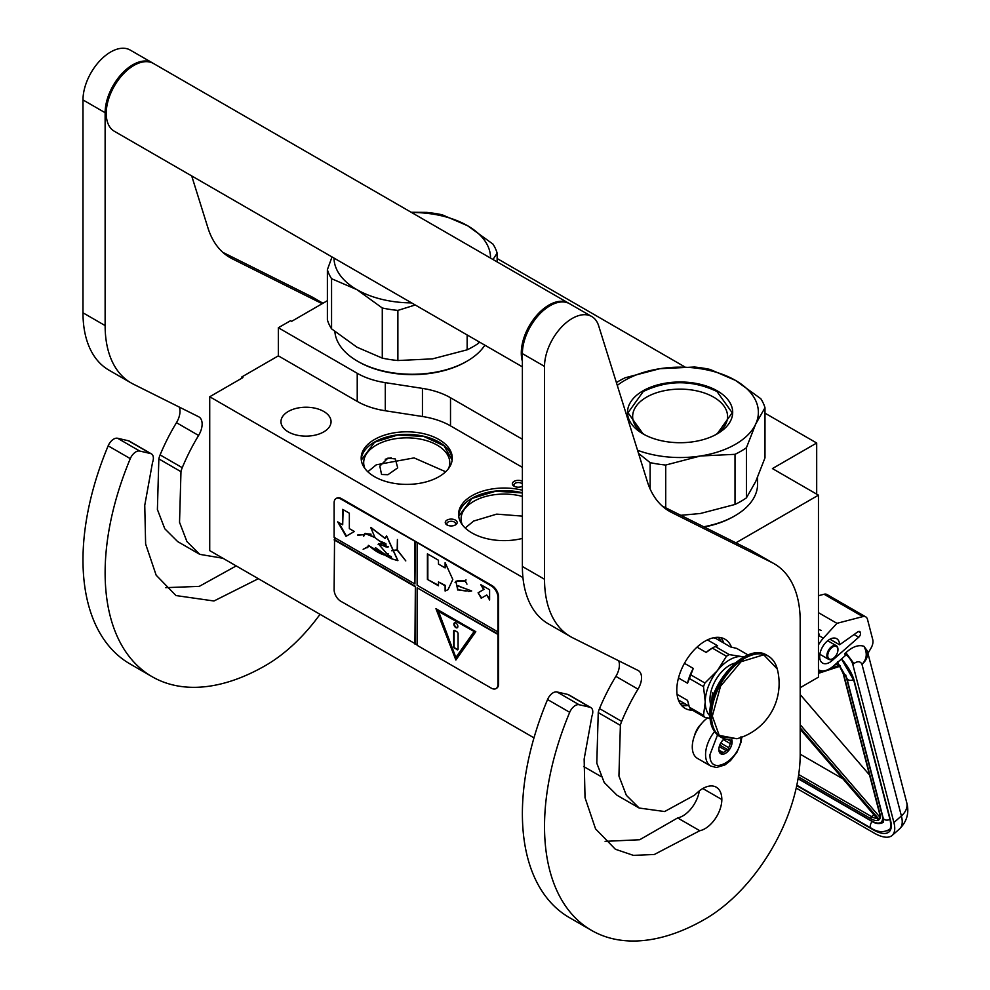 <?xml version="1.0" encoding="UTF-8"?>
<svg xmlns="http://www.w3.org/2000/svg" width="990" height="990" viewBox="0 0 990 990"><rect width="100%" height="100%" fill="white"/><g stroke="black" fill="none" stroke-linecap="round" stroke-linejoin="round"><path stroke-width="1.49" d="M735.892 542.829L818.458 495.161L818.458 677.148L800.192 687.691M764.985 413.164L816.688 443.013L772.423 468.579L818.458 495.161M497.141 258.526L684.659 366.795M327.381 300.7L291.617 321.354L290.515 320.711L278.339 327.739L357.229 373.292A62.605 36.147 0 0 0 385.296 382.647L422.445 388.389A62.605 36.147 180 0 1 450.512 397.745L522.386 439.251M816.688 443.013L816.688 494.134M241.82 378.217L241.82 376.943L278.339 355.856L357.229 401.408A62.605 36.147 180 0 0 385.296 410.763L422.445 416.505L422.445 388.389M278.339 327.739L278.339 355.856M522.386 467.367L450.512 425.861A62.605 36.147 0 0 0 422.445 416.505M601.066 776.568L583.617 766.495M533.981 737.847L209.719 550.626L209.719 396.755L242.921 377.586L241.82 376.943M209.719 396.755L522.943 577.591M445.463 523.401A5.952 3.428 180 0 1 449.67 519.206A5.952 3.428 180 0 1 456.959 521.631A5.952 3.428 180 0 1 455.412 524.947A5.952 3.428 180 0 1 447.01 524.947A5.952 3.428 180 0 1 445.463 523.401M522.386 486.276A5.952 3.428 180 0 1 516.768 487.092A5.952 3.428 180 0 1 514.095 486.214A5.952 3.428 180 0 1 513.154 482.068A5.952 3.428 180 0 1 519.849 480.459A5.952 3.428 180 0 1 522.386 481.289M374.517 439.498A45.552 26.297 0 0 0 361.177 458.098A45.552 26.297 0 0 0 389.293 482.39A45.552 26.297 0 0 0 438.941 476.697A45.552 26.297 0 0 0 452.282 458.098A45.552 26.297 0 0 0 424.153 433.806A45.552 26.297 0 0 0 374.517 439.498M522.386 490.236A45.552 26.297 0 0 0 471.921 495.73A45.552 26.297 0 0 0 458.58 514.33A45.552 26.297 0 0 0 522.386 538.424M323.718 431.9A25.047 14.454 180 0 1 296.418 435.031A25.047 14.454 180 0 1 280.962 421.678A25.047 14.454 180 0 1 288.3 411.456A25.047 14.454 180 0 1 315.587 408.313A25.047 14.454 180 0 1 331.056 421.678A25.047 14.454 180 0 1 323.718 431.9M387.932 458.11L395.319 458.939L397.708 467.849L387.932 474.717L381.558 474.482L379.826 466.117L387.932 458.11M454.781 525.269A4.381 2.525 180 0 0 455.598 523.797A4.381 2.525 180 0 0 455.437 523.141A4.381 2.525 0 0 0 450.636 521.284A4.381 2.525 0 0 0 446.824 523.797A4.381 2.525 0 0 0 446.973 524.452A4.381 2.525 180 0 0 447.641 525.269M522.386 484.135A4.381 2.525 0 0 0 519.441 482.613A4.381 2.525 180 0 0 513.921 485.063A4.381 2.525 180 0 0 514.738 486.523M361.239 459.372A45.552 26.297 180 0 1 374.517 442.06A45.552 26.297 0 0 1 423.126 436.12A45.552 26.297 0 0 1 452.22 459.372M458.63 515.604A45.552 26.297 180 0 1 471.921 498.292A45.552 26.297 0 0 1 522.386 492.797M448.606 468.431A43.04 24.849 0 0 0 449.769 462.701A43.04 24.849 0 0 0 423.2 439.746A43.04 24.849 0 0 0 376.287 445.129A43.04 24.849 180 0 0 363.689 462.701A43.04 24.849 180 0 0 364.84 468.431M462.243 524.675A43.04 24.849 180 0 1 461.08 518.933A43.04 24.849 180 0 1 473.69 501.361A43.04 24.849 0 0 1 522.386 496.423M361.313 460.09L374.604 442.196L397.584 435.055L423.584 436.392L444.015 445.772L452.145 460.09M391.161 457.739L385.259 459.261M367.81 471.76L376.287 464.805L414.092 457.9L445.649 471.76M465.213 527.992L473.69 521.037L496.695 514.132L522.386 516.112M458.704 516.322L471.995 498.44L495.73 491.201L522.386 492.958M741.844 737.166L740.966 742.488L736.931 752.289L730.533 760.592L724.915 764.936L716.401 767.51L710.758 766.062L697.467 758.402A25.047 14.454 -60 0 1 692.282 746.93A25.047 14.454 120 0 1 707.528 717.886M740.978 736.709C741.943 759.243 709.038 778.239 709.991 754.603L717.54 734.889M731.796 739.629A9.393 5.42 -60 0 1 732.13 741.819A9.393 5.42 -60 0 1 725.484 753.328A9.393 5.42 -60 0 1 718.851 749.492A9.393 5.42 -60 0 1 724.358 738.75M729.976 739.679A8.143 4.702 120 0 1 730.187 740.31L731.622 741.819L730.187 743.54A8.143 4.702 -60 0 1 728.603 747.611L728.43 750.061L726.19 750.618A8.143 4.702 -60 0 1 723.022 752.449L722.044 753.749L720.596 752.227A8.143 4.702 -60 0 1 720.534 752.19A8.143 4.702 -60 0 1 719.025 749.987L718.851 749.195M730.187 740.31L729.024 739.629M731.622 741.819L727.601 739.493M730.187 743.54L723.381 739.604M728.603 747.611L720.732 743.057M726.19 750.618L719.247 746.621M723.022 752.449L719.074 750.16M728.43 750.061L719.767 745.049M796.207 788.077L874.046 833.011A37.571 15.506 -131.3 0 0 892.139 835.424A37.571 15.506 -131.3 0 0 893.908 822.541L901.395 815.958L861.993 664.352C860.421 661.184 857.724 660.912 853.887 663.548L845.893 652.67L844.817 653.61L845.336 655.59L833.555 665.948A21.916 12.647 120 0 1 818.68 669.871L818.458 669.735A21.916 12.647 120 0 0 818.68 669.871M853.887 663.548L852.823 664.488L893.908 822.541M852.823 664.488A10.952 4.529 -131.3 0 0 844.817 653.61M867.314 650.999L867.933 653.388L871.014 648.116A9.393 5.42 120 0 0 872.772 639.701L867.488 619.369A9.393 5.42 120 0 0 865.755 616.881A9.393 5.42 120 0 0 862.822 616.609L824.088 594.248L818.458 595.708M824.088 594.248A9.393 5.42 -60 0 1 827.021 594.52L865.755 616.881M860.459 632.796A3.44 1.992 -60 0 1 858.714 637.226L832.157 660.565A14.083 8.13 -60 0 1 822.591 663.09A14.083 8.13 -60 0 1 822.591 646.829A14.083 8.13 -60 0 1 836.686 638.686A14.083 8.13 -60 0 1 839.594 644.787L857.736 631.917A3.44 1.992 -60 0 1 859.741 631.571A3.44 1.992 -60 0 1 860.372 632.474L858.342 631.571M862.822 616.609L836.946 623.329L823.346 638.179A21.916 12.647 120 0 0 818.458 644.948M845.893 652.67C852.576 646.631 858.602 644.502 863.948 646.297L867.252 650.764A20.345 20.345 0 0 1 867.302 650.925A20.345 14.33 -14.6 0 0 867.277 650.838M836.946 623.329L818.458 612.662M839.594 644.787L829.954 639.218M906.704 802.531C909.426 812.468 907.075 821.242 899.638 828.84A37.571 15.506 -131.3 0 0 901.395 815.958A20.345 14.33 -14.6 0 0 906.704 802.531L867.302 650.925A20.345 14.33 -14.6 0 1 861.993 664.352C866.894 659.179 867.549 653.165 863.948 646.297M837.441 662.001L838.072 663.906L837.045 662.879M878.068 818.26L878.105 819.658L800.192 729.271M879.949 813.854L843.604 674.079A1.559 1.101 -14.6 0 1 843.171 673.534L879.504 813.31A1.559 1.101 -14.6 0 0 879.949 813.854A17.214 7.103 -131.3 0 1 879.306 819.596L879.726 816.96M840.485 666.01L839.235 665.453L840.485 666.01M800.192 754.194L842.948 778.87M869.554 775.034L800.192 694.572M837.936 649.799A7.202 4.158 -60 0 0 834.347 646.26A7.202 4.158 -60 0 0 828.642 651.853A7.202 4.158 120 0 0 828.345 658.09A7.202 4.158 120 0 0 832.85 658.622A7.202 4.158 120 0 0 837.057 653.635A7.202 4.158 -60 0 0 837.936 649.799L837.936 649.291A7.821 4.517 -60 0 1 837.936 649.551M837.936 649.291A7.821 4.517 -60 0 0 836.315 645.715A7.821 4.517 -60 0 0 827.838 651.519A7.821 4.517 120 0 0 828.494 659.266A7.821 4.517 120 0 0 832.404 658.882A7.821 4.517 120 0 0 832.627 658.746M616.411 382.598A86.093 49.698 0 0 1 619.233 380.89A86.093 49.698 0 0 1 625.21 377.747L659.86 368.701L694.497 367.03A86.093 49.698 180 0 1 710.09 369.443L735.397 380.358A78.26 45.181 180 0 0 659.86 368.701A78.26 45.181 0 0 0 624.764 380.395A78.26 45.181 0 0 0 617.29 385.395M637.56 450.264A78.26 45.181 0 0 0 700.363 455.994L735.013 454.323A86.093 49.698 0 0 0 740.978 451.18A86.093 49.698 0 0 0 746.423 447.728L746.423 497.859L755.704 481.548L764.985 457.863L764.985 407.732A86.093 49.698 180 0 0 760.815 398.723L735.508 380.42A78.26 45.181 180 0 1 755.704 424.042L764.985 407.732M680.786 515.307L700.363 513.501L735.013 504.454A86.093 49.698 0 0 0 740.978 501.311A86.093 49.698 0 0 0 746.423 497.859M704.212 527.014A75.921 43.832 0 0 0 733.788 516.446L734.902 515.802A77.48 44.736 0 0 1 703.741 526.767M757.585 477.329L757.585 484.172A77.48 44.736 180 0 1 734.902 515.802L733.788 516.433A75.921 43.832 180 0 1 733.788 516.446M638.525 453.358L650.133 462.627L650.133 488.973M644.824 434.857A47.458 27.398 0 0 1 632.647 416.53A47.458 27.398 0 0 1 646.544 397.163A47.458 27.398 180 0 1 698.272 391.223A47.458 27.398 180 0 1 727.576 416.53A47.458 27.398 180 0 1 715.386 434.857M650.133 462.627A86.093 49.698 0 0 0 665.726 465.04L665.726 507.783M746.423 447.728L755.704 424.042A78.26 45.181 0 0 1 700.363 455.994L665.726 465.04M642.918 390.877A52.594 30.368 0 0 0 642.918 433.818A52.594 30.368 0 0 0 717.292 433.818A52.594 30.368 180 0 1 717.292 433.818A52.594 30.368 180 0 0 717.292 390.877A52.594 30.368 180 0 0 642.918 390.877M735.013 454.323L735.013 504.454M643.104 433.917L628.019 412.756L643.277 391.483C667.829 379.838 692.381 379.838 716.946 391.483L732.204 412.756L717.119 433.917M382.276 358.12L382.276 307.989L356.87 289.625L331.563 278.697L331.563 328.841L356.969 347.193L382.276 358.12A86.093 49.698 0 0 0 397.881 360.533L432.519 358.863L467.156 349.817A86.093 49.698 0 0 0 473.133 346.673A86.093 49.698 0 0 0 478.578 343.221L479.407 342.033M478.578 341.55L478.578 343.221M357.477 361.164L358.578 361.796A75.921 43.832 0 0 0 465.943 361.796L467.045 361.164A77.48 44.736 0 0 1 357.477 361.164A77.48 44.736 0 0 1 334.868 331.613M484.853 345.176A77.48 44.736 180 0 1 467.045 361.164L465.943 361.796M332.034 256.942L327.381 269.701L327.381 319.832A86.093 49.698 0 0 0 331.563 328.841M411.605 212.516A78.26 45.181 180 0 1 467.552 225.72L442.245 214.805A86.093 49.698 180 0 0 426.653 212.392L411.159 212.268M467.552 225.72L492.958 244.085A86.093 49.698 180 0 1 497.141 253.081L497.141 261.904M327.381 269.701A86.093 49.698 0 0 0 331.563 278.697M382.276 307.989A86.093 49.698 0 0 0 397.881 310.402L397.881 360.533M415.231 304.982L397.881 310.402M356.969 289.686A78.26 45.181 0 0 0 411.605 302.89M467.651 225.782A78.26 45.181 180 0 1 490.52 258.081M334.001 258.081A78.26 45.181 0 0 0 356.87 289.625M492.995 259.504L497.141 253.081M467.156 334.966L467.156 349.817M522.386 366.844L114.333 131.262A39.13 22.597 -60 0 1 106.227 113.343A39.13 22.597 120 0 1 123.317 73.965A39.13 22.597 120 0 1 153.462 63.484L568.52 303.113A39.13 22.597 120 0 0 538.362 313.595A39.13 22.597 120 0 0 521.284 352.972A39.13 22.597 -60 0 0 522.386 361.288M699.769 830.721L654.341 854.481L633.439 855.372L615.384 849.247L595.559 828.89L585.028 797.68L584.15 759.033L591.921 716.141A9.393 5.42 120 0 0 590.844 707.578A9.393 5.42 120 0 0 589.953 707.231L579.101 704.719A9.393 5.42 120 0 0 569.696 712.317A226.958 131.039 120 0 0 591.537 930.39A226.958 131.039 120 0 0 705.016 919.153A134.615 77.715 120 0 0 800.192 754.281L800.192 621.126A125.223 72.295 120 0 0 774.267 563.805A125.223 72.295 120 0 0 772.039 562.605L671.641 512.474A125.223 72.295 -60 0 1 669.413 511.273A125.223 72.295 -60 0 1 647.349 481.61L598.653 325.797A39.13 22.597 120 0 0 591.76 316.528A39.13 22.597 120 0 0 561.602 327.009A39.13 22.597 120 0 0 544.525 366.399L544.525 579.274A125.223 72.295 120 0 0 570.463 636.595A125.223 72.295 120 0 0 572.678 637.795L638.018 670.428A15.654 9.034 -60 0 1 638.303 670.577A15.654 9.034 -60 0 1 638.005 689.151A139.305 80.425 120 0 0 621.646 721.376A15.654 9.034 120 0 0 620.384 725.361L618.936 775.999L626.336 795.279L639.169 808.038L664.637 811.54L694.423 795.242L697.628 792.346A26.928 15.543 120 0 1 716.265 787.199A26.928 15.543 120 0 1 721.834 799.524A23.797 13.736 120 0 1 705.016 828.667A23.797 13.736 120 0 1 699.769 830.721L677.643 817.938A23.797 13.736 120 0 0 682.877 815.884A23.797 13.736 120 0 0 699.348 790.886M589.953 707.231L567.814 694.448L556.974 691.948A9.393 5.42 -60 0 0 547.557 699.534A226.958 131.039 120 0 0 569.399 917.606L591.537 930.39M567.814 694.448A9.393 5.42 -60 0 1 568.706 694.794L590.844 707.578M605.1 841.351L639.688 839.743L677.643 817.938M618.651 660.751A15.654 9.034 120 0 1 615.867 676.368A139.305 80.425 120 0 0 599.507 708.593A15.654 9.034 -60 0 0 598.245 712.59L596.797 763.179L604.197 782.471L617.042 795.255L639.169 808.038M570.463 636.595L548.324 623.824A125.223 72.295 -60 0 1 522.386 566.49L522.386 353.616L544.525 366.399M591.76 316.528L569.621 303.757A39.13 22.597 120 0 0 539.476 314.238A39.13 22.597 120 0 0 522.386 353.616M772.039 562.605L749.9 549.834L662.248 506.051M749.9 549.834A125.223 72.295 -60 0 1 752.128 551.022L774.267 563.805M701.539 723.628A15.741 9.096 120 0 0 694.435 735.916M731.474 647.138A39.909 23.042 120 0 0 724.965 639.193A39.909 23.042 120 0 0 705.016 641.173A39.909 23.042 120 0 0 678.942 676.343A39.909 23.042 120 0 0 685.055 708.333A39.909 23.042 120 0 0 692.505 710.201M721.438 641.706L718.381 637.35M680.155 703.556L685.464 704.026M258.341 578.705L213.964 600.992L175.972 595.559L156.16 575.202L145.629 543.993L144.75 505.346L152.522 462.454A9.393 5.42 120 0 0 151.433 453.89A9.393 5.42 120 0 0 150.554 453.544L128.415 440.76L117.562 438.261A9.393 5.42 -60 0 0 108.158 445.846A226.958 131.039 120 0 0 129.999 663.919L152.126 676.702A226.958 131.039 120 0 0 265.605 665.466A134.615 77.715 120 0 0 320.03 614.32M128.415 440.76A9.393 5.42 -60 0 1 129.306 441.107L151.433 453.89M165.701 587.664L199.287 586.365L236.202 565.921M179.24 407.063A15.654 9.034 120 0 1 176.468 422.68A139.305 80.425 120 0 0 160.108 454.905A15.654 9.034 -60 0 0 158.846 458.902L157.398 509.491L164.798 528.784L177.631 541.567L199.77 554.351L222.948 558.273M131.064 382.907L108.925 370.136A125.223 72.295 -60 0 1 82.987 312.803L82.987 99.928L105.126 112.712L105.126 325.586A125.223 72.295 120 0 0 131.064 382.907A125.223 72.295 120 0 0 133.279 384.108L198.619 416.74A15.654 9.034 -60 0 1 198.891 416.889A15.654 9.034 -60 0 1 198.594 435.464A139.305 80.425 120 0 0 182.247 467.688A15.654 9.034 120 0 0 180.972 471.686L179.537 522.324L186.937 541.592L199.77 554.351M152.906 63.174A39.13 22.597 120 0 0 152.361 62.84L130.222 50.069A39.13 22.597 120 0 0 100.064 60.551A39.13 22.597 120 0 0 82.987 99.928M322.889 303.299L310.501 296.146L222.849 252.363M310.501 296.146A125.223 72.295 -60 0 1 312.729 297.334L322.963 303.249M150.554 453.544L139.701 451.044A9.393 5.42 120 0 0 130.296 458.63A226.958 131.039 120 0 0 152.126 676.702M152.361 62.84A39.13 22.597 120 0 0 122.203 73.334A39.13 22.597 120 0 0 105.126 112.712M322.183 303.707L232.242 258.786A125.223 72.295 -60 0 1 230.014 257.586A125.223 72.295 -60 0 1 207.95 227.923L191.701 175.923M744.27 656.741L741.758 656.568A34.44 19.887 120 0 0 729.58 659.835A34.44 19.887 120 0 0 717.404 670.626L704.917 683.026A38.66 22.325 120 0 0 703.506 686.664L705.239 701.984L703.506 715.362A38.66 22.325 120 0 0 704.917 717.366L710.04 718.332M726.45 656.246A38.66 22.325 -60 0 1 727.86 655.392A38.66 22.325 -60 0 1 729.271 654.613L715.164 646.47A38.66 22.325 120 0 0 713.753 647.25A38.66 22.325 120 0 0 712.342 648.104L726.45 656.246L717.404 670.626A34.44 19.887 120 0 0 705.239 701.984M713.307 637.832L715.423 638.228L730.484 646.928L736.696 648.401L748.118 654.984M677.049 694.312L687.53 700.363L689.411 707.219A38.66 22.325 -60 0 0 690.822 709.236L704.917 717.366M678.385 699.942L689.052 706.093M689.411 707.219L703.506 715.362M684.449 663.312L693.272 668.411L690.822 674.883A38.66 22.325 120 0 0 689.411 678.521L703.506 686.664M689.411 678.521L687.53 683.211L678.472 677.989M690.822 674.883L704.917 683.026M712.342 648.104L706.13 652.41L697.01 647.138M707.442 639.899L717.614 645.777L715.164 646.47M743.898 656.939A34.44 19.887 120 0 0 741.758 656.568L729.271 654.613M705.239 702.034A34.44 19.887 120 0 0 709.892 715.857M735.05 663.077A27.708 16.001 120 0 0 709.991 699.262A27.708 16.001 -60 0 0 710.771 705.127M693.272 668.411A35.999 20.79 120 0 0 687.53 683.211M713.753 647.25L711.872 648.326A35.999 20.79 120 0 0 706.13 652.41M777.237 668.906A57.284 57.284 0 0 1 736.919 738.75L719.198 735.384L712.33 716.092L720.547 686.206L741.089 661.704L763.748 654.798L777.249 668.943C775.677 662.978 772.646 658.672 768.166 656.011A46.963 27.114 -60 0 1 773.14 660.479M714.013 693.644L712.652 692.864A25.827 14.912 120 0 0 711.983 698.878A25.827 14.912 120 0 0 712.008 699.794M712.652 692.864L712.652 697.591M713.938 693.841A3.131 1.807 -120 0 0 713.295 693.978A3.131 1.807 -120 0 0 712.652 695.413A3.131 1.807 -120 0 0 712.911 696.774M713.53 693.879A3.131 1.807 -120 0 0 713.184 695.945M496.299 688.396A9.393 5.42 -120 0 0 496.646 688.223A9.393 5.42 -120 0 0 498.589 683.929L498.589 597.019A9.393 5.42 -120 0 0 491.956 585.523L341.426 498.614A9.393 5.42 -120 0 0 336.736 498.143A9.393 5.42 -120 0 0 336.414 498.354M497.933 634.466L417.137 587.812L417.137 645.332L491.288 688.149A9.393 5.42 -120 0 0 495.99 688.607A9.393 5.42 -120 0 0 497.933 684.313L497.933 597.403A9.393 5.42 -120 0 0 491.288 585.907L415.367 541.555L414.921 583.989L334.125 537.335L334.125 502.833A9.393 5.42 -120 0 1 336.068 498.527L336.736 498.143M334.558 537.595L334.125 589.731A9.393 5.42 -120 0 0 340.758 601.239L417.137 644.824M415.367 541.555L340.758 498.997A9.393 5.42 -120 0 0 336.068 498.527M489.604 599.977L489.604 589.755L480.756 584.644L483.615 589.595L478.083 592.787L481.214 598.22L486.746 595.015L489.604 599.977M448.062 589.595L452.801 579.435L445.116 562.654L445.116 567.901L438.471 564.065L438.471 560.229L427.408 553.843L427.408 579.398L438.471 585.795L438.471 581.959L445.116 585.795L445.116 591.03L447.443 589.978M447.629 589.867L445.116 591.03M471.673 590.981L457.244 585.585L457.702 589.867L455.969 581.489L465.226 581.105L466.971 584.15L465.399 581.105L465.968 579.843L465.189 580.92L458.048 580.759L455.846 581.328L457.801 590.04L457.343 585.758L471.673 590.981L468.654 591.451M457.925 589.892L465.956 591.018L457.925 589.892M417.137 543.089L417.137 585.263L497.933 631.905M417.137 587.812L498.366 634.206M455.87 660.033L475.794 631.682L435.946 608.677L455.87 660.033M334.558 539.637L415.367 586.29L415.367 643.797M414.921 644.057L415.367 586.29M334.125 539.896L414.921 586.538M337.689 521.879L346.017 536.32L354.358 531.506L349.346 528.623L349.346 513.216L342.689 509.367L342.689 524.774L337.689 521.879M384.207 554.969C379.467 553.534 374.579 550.589 369.567 546.134L391.199 558.657L397.807 560.637L386.484 535.912L385.023 538.449L370.706 527.435L375.024 537.694L387.845 547.235L378.489 544.005L391.199 558.657M391.186 556.553L389.169 555.699L389.008 557.271L375.445 547.619L382.61 553.843L368.28 545.341M385.617 543.56L385.84 546.864L378.588 543.584L378.143 544.438M386.088 553.2L388.389 553.942M374.975 537.298L365.137 533.35L363.998 534.513L357.489 535.021L363.875 534.749L363.714 536.221L365.298 533.622L375.012 537.595M380.234 541.258L384.516 542.953M397.93 560.563L386.595 535.862M385.135 538.362L370.978 527.484M367.043 547.804L369.047 546.096L363.157 549.289L369.32 546.27M366.882 547.532L363.157 549.289M391.706 550.49L397.287 550.205L405.801 560.909L397.411 550.056L397.411 539.5L397.176 549.92L391.706 550.49M414.921 541.815L414.921 583.989M486.746 595.015L489.604 598.95M478.083 592.787L481.647 597.96M483.615 589.595L478.517 592.54M481.635 585.152L484.061 589.347M427.408 579.398L438.471 585.276M427.841 554.091L427.841 579.15M445.116 567.901L445.55 563.285M445.116 585.795L445.55 590.77M438.471 581.959L445.55 585.536M455.969 581.266L455.078 582.454M457.467 585.709L458.815 585.585M466.191 590.844L467.193 590.931M465.189 580.92L466.067 579.905M458.123 580.944L465.436 580.982M456.081 581.427L458.333 580.821M458.147 589.755L465.746 590.832M436.652 609.085L456.217 659.526M338.568 522.398L346.463 536.06M342.689 524.774L343.134 509.627M384.38 554.87L382.61 553.843M386.088 555.885L391.681 558.409M387.969 547.161L378.725 543.869L381.596 544.067M385.419 546.666L388.043 547.099M365.186 533.325L363.751 535.961M365.298 533.622L371.064 534.192M388.34 546.567L386.05 546.938L385.902 543.733M391.533 557.048L389.256 557.358L389.33 555.972L391.397 556.962M389.256 555.662L389.082 556.863M385.791 543.448L386.026 546.752M357.848 535.206L364.06 534.649M391.78 550.774L397.411 549.982M438.31 610.805L474.321 631.595L455.87 657.471L438.31 610.805M389.417 555.935L391.211 556.578M437.865 611.065L474.321 631.595M473.876 631.855L455.87 657.471M457.863 626.472A2.821 1.621 -120 0 0 456.637 623.638A2.821 1.621 -120 0 0 454.46 622.883A2.821 1.621 -120 0 0 453.878 624.17A2.821 1.621 -120 0 0 455.103 627.004A2.821 1.621 -120 0 0 457.281 627.759A2.821 1.621 -120 0 0 457.863 626.472M456.972 649.7A1.559 0.903 -120 0 0 457.764 649.787A1.559 0.903 -120 0 0 458.085 649.069L458.085 633.724A1.559 0.903 -120 0 0 456.972 631.818L454.769 630.531A1.559 0.903 -120 0 0 453.977 630.457A1.559 0.903 -120 0 0 453.655 631.175L453.655 646.507A1.559 0.903 -120 0 0 454.769 648.425L457.417 649.452A1.559 0.903 -120 0 0 457.949 649.601M454.695 622.784A2.821 1.621 -120 0 0 454.323 623.91A2.821 1.621 -120 0 0 455.412 626.596A2.821 1.621 -120 0 0 457.479 627.598M454.237 630.383A1.559 0.903 -120 0 0 454.101 630.915L454.101 646.26A1.559 0.903 -120 0 0 455.202 648.165L457.417 649.452M357.229 373.292L357.229 401.408M385.296 382.647L385.296 410.763M450.512 425.861L450.512 397.745M710.758 766.062A25.047 14.454 -60 0 1 705.561 754.603A25.047 14.454 -60 0 1 714.545 731.622M841.574 658.895A32.868 13.575 48.7 0 1 854.246 680.848L890.579 820.623A32.868 13.575 48.7 0 1 873.205 829.793L796.74 785.639M854.246 680.848A1.559 1.101 165.4 0 1 853.801 680.303L841.463 658.994M890.579 820.623A1.559 1.101 165.4 0 1 890.146 820.079L853.801 680.303M890.146 820.079C891.049 826.068 890.703 829.298 889.082 829.781A31.309 12.919 48.7 0 1 887.226 830.857M823.346 638.179L818.458 635.357M832.157 660.565L830.462 659.587M854.048 634.541L858.714 637.226M858.627 631.471L860.372 632.474M882.449 815.265A1.559 1.101 165.4 0 1 882.152 815.141A20.345 8.403 48.7 0 1 871.398 820.809L798.088 778.487M872.215 821.255A1.559 0.903 -60 0 1 871.695 821.23A1.559 0.903 -60 0 1 871.398 820.809M845.707 674.933A20.345 8.403 48.7 0 1 845.819 675.353L882.152 815.141M837.144 662.78A17.214 7.103 -131.3 0 1 838.072 663.906L834.558 665.057M819.151 670.119L818.458 670.341M800.192 729.061L878.674 820.104A17.214 7.103 -131.3 0 1 870.841 818.656L798.361 776.816M879.306 819.596L800.192 727.823M818.458 672.272L822.665 670.898M830.288 668.386L839.235 665.453A17.214 7.103 -131.3 0 1 843.604 674.079M798.707 774.539L871.633 816.639A1.559 0.903 120 0 0 870.841 818.656M873.836 814.708L871.633 816.639A15.654 6.46 -131.3 0 0 877.016 818.396M879.652 816.886L800.192 724.705M837.627 662.36L846.809 678.138A4.678 3.292 -14.6 0 0 853.603 679.586M846.809 678.138L883.142 817.913A4.678 3.292 -14.6 0 0 889.948 819.361M872.202 821.514A4.678 2.698 120 0 0 871.262 828.209L796.826 785.231M579.101 704.719L556.974 691.948M721.834 799.524L702.801 788.535M598.245 712.59L620.384 725.361M599.507 708.593L621.646 721.376M615.867 676.368L638.005 689.151M544.525 579.274L522.386 566.49M667.272 509.949L671.641 512.474M569.696 712.317L547.557 699.534M681.566 705.437A39.909 23.042 120 0 0 687.914 705.437M723.9 643.116A39.909 23.042 120 0 0 720.72 637.622M139.701 451.044L117.562 438.261M158.846 458.902L180.972 471.686M160.108 454.905L182.247 467.688M176.468 422.68L198.594 435.464M105.126 325.586L82.987 312.803M227.873 256.262L232.242 258.786M130.296 458.63L108.158 445.846M727.563 739.406A46.963 27.114 -60 0 1 721.215 737.34A46.963 27.114 -60 0 1 711.488 715.844A46.963 27.114 -60 0 1 731.981 668.584A46.963 27.114 -60 0 1 768.166 656.011L767.002 655.33A46.963 27.114 -60 0 0 730.818 667.916A46.963 27.114 -60 0 0 710.325 715.176A46.963 27.114 -60 0 0 720.052 736.671C713.345 732.489 709.954 725.113 709.867 714.533C708.506 682.729 746.868 641.681 767.002 655.33M491.956 585.523L491.288 585.907M498.589 597.019L497.933 597.403M498.589 683.929L497.933 684.313M341.426 498.614L340.758 498.997M819.435 634.169L818.458 633.736M821.081 630.444L818.458 629.293M899.638 828.84L892.139 835.424M798.051 778.709L871.695 821.23C875.742 823.903 879.615 824.274 883.303 822.356L883.278 822.368M879.479 817.282L879.504 813.31M839.693 666.357L818.458 673.336M843.171 673.534L839.446 665.985M889.503 829.385C883.736 832.726 877.66 832.33 871.262 828.209M883.142 817.913L883.315 822.368M828.494 659.266L819.869 654.291M836.315 645.715L827.69 640.728M736.956 738.738L720.052 736.671M495.99 688.607L496.646 688.223"/></g></svg>
